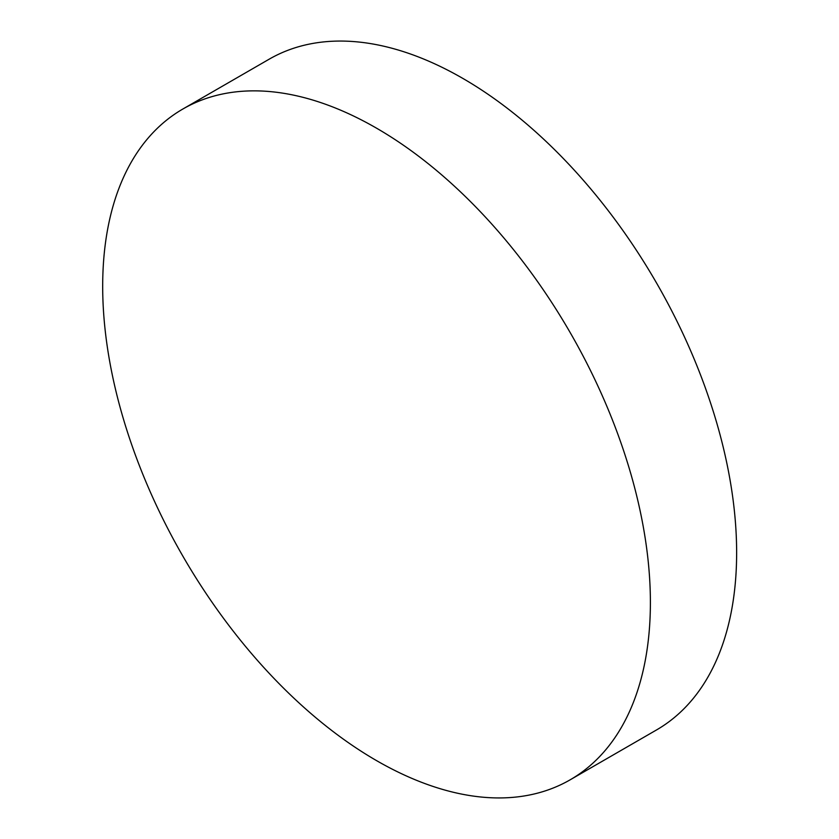 <?xml version="1.0" encoding="UTF-8"?>
<svg xmlns="http://www.w3.org/2000/svg" width="839" height="839" viewBox="0 0 839 839"><rect width="100%" height="100%" fill="white"/><g stroke="black" fill="none" stroke-linecap="round" stroke-linejoin="round"><path stroke-width="1.26" d="M650.393 602.507A387.282 223.604 60 0 1 570.184 779.798A387.282 223.604 60 0 1 376.543 760.616A387.282 223.604 60 0 1 102.683 286.288A387.282 223.604 60 0 1 182.902 108.997A387.282 223.604 60 0 1 376.543 128.178A387.282 223.604 60 0 1 650.393 602.507M182.902 108.997L269.151 59.202A387.282 223.604 60 0 1 462.792 78.384A387.282 223.604 60 0 1 715.793 419.668A387.282 223.604 60 0 1 656.434 730.003L570.184 779.798"/></g></svg>
